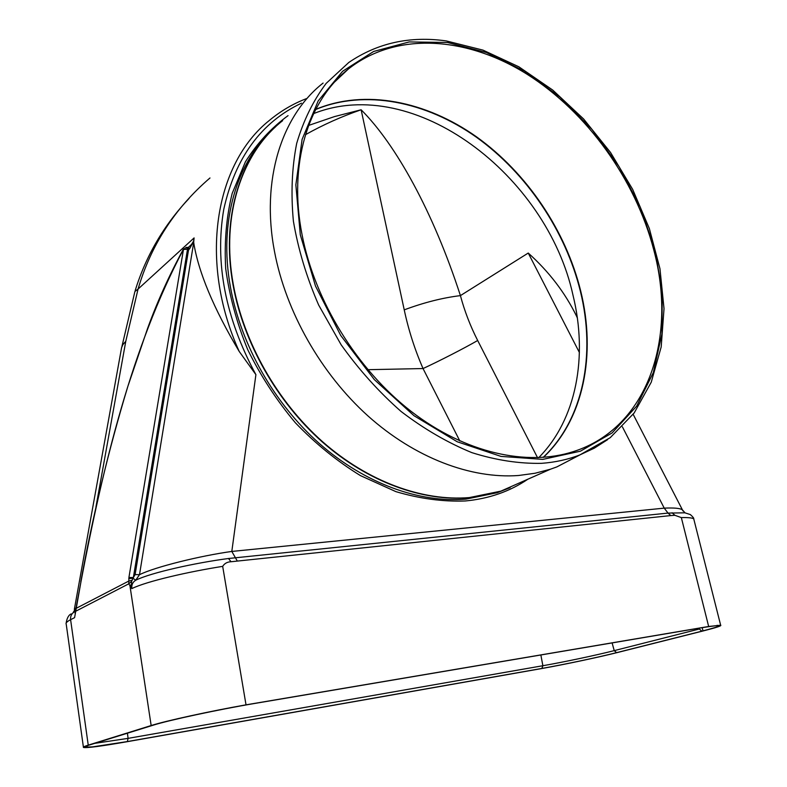 <?xml version="1.0" encoding="UTF-8"?>
<svg xmlns="http://www.w3.org/2000/svg" width="787" height="787" viewBox="0 0 787 787"><rect width="100%" height="100%" fill="white"/><g stroke="black" fill="none" stroke-linecap="round" stroke-linejoin="round"><path stroke-width="1.18" d="M275.627 126.737C239.071 160.007 221.147 219.789 233.021 284.805C243.458 342.689 276.916 401.655 322.227 441.891C367.706 481.959 422.403 501.644 469.013 497.728L500.502 491.295L522.273 481.674M577.324 317.889L576.507 316.059C564.977 292.548 548.883 271.554 528.244 253.05L460.415 295.617C464.576 311.121 470.331 326.084 477.679 340.496L537.551 457.709M308.593 125.438L334.554 116.574L361.125 109.777C395.792 144.326 433.214 211.752 460.415 295.617C442.619 297.791 423.888 302.533 404.233 309.862C408.532 330.058 414.798 349.625 423.042 368.552L367.844 369.693M708.664 626.482L720.656 625.222C722.053 625.734 716.18 627.652 703.027 630.977L617.746 652.453C598.573 657.302 563.069 664.799 540.915 668.684L126.599 741.797C101.1 746.253 86.708 748.132 83.442 747.443C82.832 747.099 84.425 746.322 88.242 745.132L151.163 725.535C165.713 720.892 210.08 711.182 246.016 704.837L708.664 626.482L681.335 517.59C688.241 517.433 692.383 517.856 693.741 518.859L694.045 520.079M246.016 704.837L222.682 566.365C224.502 563.423 227.286 561.888 231.044 561.741L670.79 515.574L674.852 515.288L681.335 517.59M543.138 457.414C583.541 419.373 595.956 354.298 580.353 291.17C565.489 230.955 526.798 173.386 476.43 137.233C426.023 101.493 364.873 88.98 315.636 109.55M313.62 113.603C414.287 73.604 546.965 175.363 573.025 295.332C587.997 356.432 576.615 419.402 538.692 457.67M305.445 134.695C323.25 124.71 341.814 116.407 361.125 109.777L404.233 309.862M188.9 249.577L188.447 250.414M670.79 515.574L668.015 513.085L685.005 512.819L682.378 509.828C680.184 508.254 674.134 507.694 664.238 508.136L668.015 513.085L228.496 558.504C195.619 562.813 151.134 572.582 135.718 580.226C132.737 582.065 131.439 584.859 131.822 588.597L128.773 583.816L131.547 581.573L133.367 577.56L187.503 249.272L189.539 248.928L193.779 241.078L193.7 242.534C198.383 271.987 213.552 308.288 239.209 351.455C198.265 261.343 214.979 163.598 269.311 120.47C280.565 111.105 292.912 103.835 306.34 98.66M231.044 561.741L228.496 558.504M222.682 566.365C188.605 571.726 146.707 581.268 131.822 588.597L131.547 581.573M131.97 580.245L128.527 581.199L75.788 608.528L75.424 610.781L75.65 611.283L128.773 583.816L128.92 577.491L183.46 249.43C131.734 347.008 102.871 466.711 81.002 581.544L74.588 617.657L70.604 619.674C66.974 621.553 65.518 623.078 66.236 624.258L83.392 747.099M151.163 725.535L130.022 586.246L131.262 584.338M75.414 610.928L75.119 613.447M683.008 510.999L633.161 414.326M622.389 426.829L664.238 508.136L231.811 551.441L237.241 560.924M239.209 351.455L255.903 374.661L231.811 551.441C200.567 555.75 155.285 566.866 139.496 574.687L135.718 580.226L133.013 578.258L128.763 578.543M209.981 177.97C174.921 208.102 150.947 245.141 138.059 289.065L134.902 291.524L121.877 346.683M96.004 506.661L125.782 341.292L138.059 289.065L194.104 237.92L193.779 241.078M186.303 247.384L183.46 249.43L187.503 249.272L186.303 247.384L187.424 247.423L188.634 249.312L135.108 574.589L133.367 577.56L128.92 577.491M187.424 247.423L188.408 247.334L189.539 248.928M76.575 605.99L75.788 608.528M76.801 604.829L76.398 606.088M190.907 245.426L193.809 240.753M188.418 247.334L191.998 243.96L193.612 240.901L194.104 237.92M75.946 607.948L72.925 612.935M323.103 83.078C281.726 115.374 260.753 179.898 274.525 251.643C285.897 311.8 320.948 373.52 367.873 415.851C414.965 458.024 471.147 479.057 518.574 475.496L534.993 473.262L550.546 469.18L556.891 466.888L580.088 454.817M282.631 120.677C241.757 152.757 220.655 215.54 233.316 284.579C243.754 342.473 277.221 401.459 322.552 441.704C368.031 481.792 422.747 501.486 469.367 497.571L500.857 491.137L522.627 481.516M543.345 457.404C583.865 419.373 596.33 354.199 580.698 290.974C565.814 230.709 527.064 173.081 476.647 136.928C426.18 101.169 364.971 88.695 315.735 109.363M653.682 249.577C677.44 337.318 648.311 427.715 573.556 451.551C527.024 466.632 465.373 453.184 411.198 411.414C357.17 369.536 314.967 301.352 302.09 234.88C288.111 164.129 308.081 100.697 348.267 69.099C396.215 31.175 466.937 36.576 527.005 74.204C587.181 112.256 635.286 179.416 653.682 249.577M510.006 487.694L497.335 492.692L465.884 499.135C419.323 503.07 364.725 483.464 319.355 443.524C274.142 403.426 240.783 344.637 230.404 286.901C218.461 221.344 236.926 161.138 274.201 128.074M527.89 479.194C509.828 491.472 488.993 498.732 465.373 500.965L465.333 500.975C442.924 501.811 419.776 498.702 395.9 491.639L360.436 475.604C337.22 461.33 315.548 443.74 295.42 422.835C276.611 400.367 260.713 375.97 247.728 349.654C236.71 322.729 229.371 295.696 225.692 268.554C224.206 241.884 226.371 216.828 232.185 193.386L245.436 161.768C257.172 143.185 271.377 127.809 288.052 115.64M90.131 744.797L153.18 725.191C168.575 720.253 218.865 709.461 254.565 703.48L701.945 627.692C724.768 624.081 724.729 625.242 701.847 631.184L616.595 652.649C597.972 657.371 563.413 664.661 541.869 668.438L127.337 741.57C94.971 747.325 75.808 749.185 90.131 744.797L90.839 744.581M541.869 668.438L127.346 741.57L128.084 738.363L94.745 743.361M717.065 625.34L719.043 625.675C721.423 625.685 715.688 627.524 701.847 631.184L699.368 629L614.224 650.633C596.487 655.158 563.433 662.152 542.873 665.723L128.084 738.363L127.435 733.199M616.595 652.649L614.224 650.633L612.109 642.91M701.847 631.184L616.585 652.649C597.972 657.371 563.413 664.661 541.879 668.438L542.873 665.723L540.866 654.981M699.131 628.174L699.368 629M579.399 352.507L528.244 253.05M459.844 440.986L423.042 368.552C439.038 361.194 464.428 348.159 477.679 340.496M702.338 628.233L702.998 630.889M672.088 512.76L674.852 515.288M88.242 745.132L70.604 619.674C70.289 616.241 71.528 613.653 74.332 611.922L75.385 611.381M193.7 242.534L139.496 574.687L135.108 574.589M75.395 611.204L74.332 611.922M81.002 581.544L76.605 605.006M125.782 341.292L122.841 344.647L121.582 347.716L74.332 609.413M255.903 374.661C225.348 317.938 214.644 262.809 223.783 209.244C235.274 157.626 261.176 122.27 301.46 103.186M542.853 459.382L580.452 451.177L612.129 432.919L636.663 406.131L653.338 372.566L661.877 334.082L662.31 292.528L654.941 249.646L640.293 207.138L619.035 166.578L591.972 129.452L560.078 97.185L524.467 71.125L486.435 52.513L447.469 42.478L409.22 41.927L373.628 51.47L342.611 71.273L318.164 100.952L302.09 139.417L295.853 184.866L300.29 234.782L315.508 286.094L340.722 335.459L374.337 379.619L414.06 415.752L457.208 441.753L500.994 456.401L542.853 459.382M556.891 466.888L579.94 454.876L610.21 437.68L634.174 412.968L651.243 382.216L661.188 346.959L664.021 308.652L659.959 268.721L649.344 228.535L632.669 189.372L610.535 152.471L583.639 119.014L552.779 90.102L518.879 66.806L482.992 50.122L446.259 40.924C409.978 35.789 377.494 42.96 348.798 62.468L326.162 83.392C313.285 100.49 303.457 120.5 296.689 143.391C291.898 167.68 290.806 193.602 293.394 221.177C298.165 249.233 306.576 277.181 318.637 305.002L341.125 344.765C358.951 369.752 378.931 391.985 401.085 411.473C424.036 428.994 447.626 442.707 471.846 452.633C495.958 460.228 519.223 463.789 541.633 463.327C555.307 462.323 568.066 459.51 579.94 454.876L594.362 448.128L607.584 439.667M500.502 491.295L510.143 487.645M127.346 741.57L92.63 746.873L85.813 747.119L87.593 745.643M720.656 625.222L693.741 518.859C694.016 518.279 692.894 516.852 690.366 514.58L684.867 512.809M71.233 613.899C68.646 614.981 66.934 618.1 66.108 623.265M80.805 581.731C92.896 515.239 108.586 450.105 127.868 386.348L147.681 328.159C157.39 301.421 169.333 275.027 183.499 248.987M135.187 290.511C146.038 255.686 164.03 224.954 189.175 198.324M550.546 469.18L500.857 491.137M334.859 81.74L348.267 69.099"/></g></svg>
